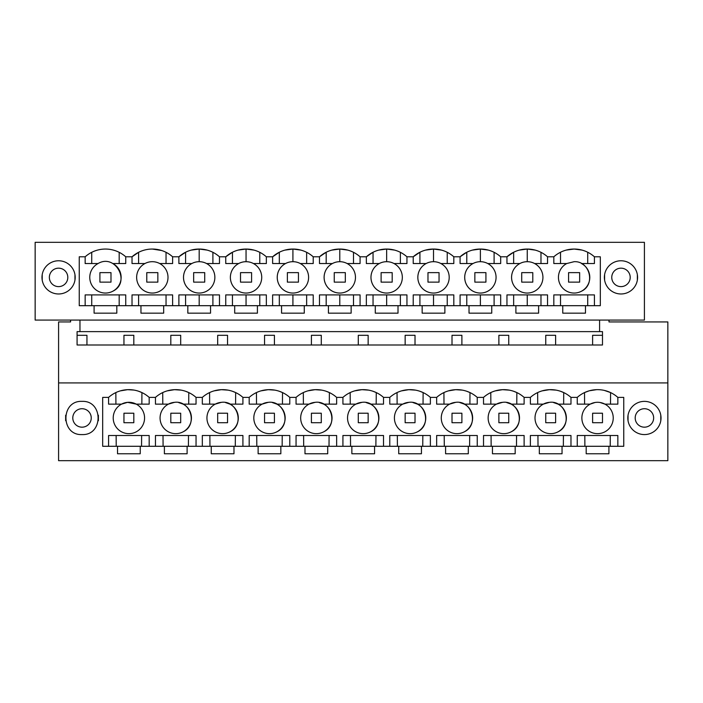 <?xml version="1.0" encoding="UTF-8"?>
<svg xmlns="http://www.w3.org/2000/svg" width="703" height="703" viewBox="0 0 703 703"><rect width="100%" height="100%" fill="white"/><g stroke="black" fill="none" stroke-linecap="round" stroke-linejoin="round"><path stroke-width="1.05" d="M125.749 305.691L125.749 294.9L85.151 294.9L85.151 305.691M152.314 293.054A15.686 15.686 0 0 1 144.932 263.537A15.686 15.686 0 0 0 152.314 293.054A15.686 15.686 0 0 0 167.534 273.564A15.686 15.686 0 0 0 144.932 263.537L132.023 263.537L132.023 256.797L125.74 256.797A30.449 30.449 0 0 0 85.16 256.797L79.246 256.797L79.246 305.691L600.318 305.691L600.318 256.797L594.413 256.797A30.449 30.449 0 0 0 553.823 256.797L547.54 256.797A30.449 30.449 0 0 0 506.96 256.797L500.677 256.797A30.449 30.449 0 0 0 460.087 256.797L453.813 256.797A30.449 30.449 0 0 0 413.223 256.797L406.94 256.797A30.449 30.449 0 0 0 366.36 256.797L360.077 256.797A30.449 30.449 0 0 0 319.487 256.797L313.213 256.797A30.449 30.449 0 0 0 272.623 256.797L266.34 256.797A30.449 30.449 0 0 0 225.76 256.797L219.477 256.797A30.449 30.449 0 0 0 178.887 256.797L172.613 256.797A30.449 30.449 0 0 0 152.314 249.047L150.952 249.082M119.273 269.961A15.686 15.686 0 0 0 112.832 263.537L125.749 263.537L125.749 256.797M85.16 256.797A30.449 30.449 0 0 0 85.151 256.797L85.151 263.537L98.069 263.537C115.468 253.168 131.136 282.536 112.832 291.209A15.686 15.686 0 0 0 119.299 270.014M132.023 305.691L132.023 294.9L172.613 294.9L172.613 305.691M178.887 305.691L178.887 294.9L219.477 294.9L219.477 305.691M225.751 305.691L225.751 294.9L266.349 294.9L266.349 305.691M272.623 305.691L272.623 294.9L313.213 294.9L313.213 305.691M319.487 305.691L319.487 294.9L360.077 294.9L360.077 305.691M366.351 305.691L366.351 294.9L406.949 294.9L406.949 305.691M413.223 305.691L413.223 294.9L453.813 294.9L453.813 305.691M460.087 305.691L460.087 294.9L500.677 294.9L500.677 305.691M506.951 305.691L506.951 294.9L547.549 294.9L547.549 305.691M553.823 305.691L553.823 294.9L594.413 294.9L594.413 305.691M553.823 256.797L553.823 263.537L566.732 263.537A15.686 15.686 0 0 0 574.114 293.054A15.686 15.686 0 0 1 566.732 263.537L574.114 261.692C589.852 260.778 595.81 284.61 581.495 291.209A15.686 15.686 0 0 0 581.495 263.537L594.413 263.537L594.413 256.797M534.631 263.537L547.549 263.537L547.549 256.797M513.647 263.537L513.647 252.254L506.951 256.797L506.951 263.537L519.869 263.537A15.686 15.686 0 0 0 527.25 293.054A15.686 15.686 0 0 0 542.461 273.564A15.686 15.686 0 0 0 527.25 261.692L527.25 249.047L519.236 250.119M487.768 263.537L500.677 263.537L500.677 256.797M466.783 263.537L466.783 252.254L460.087 256.797L460.087 263.537L473.005 263.537A15.686 15.686 0 0 0 480.386 293.054A15.686 15.686 0 0 0 495.597 273.564A15.686 15.686 0 0 0 480.386 261.692L480.386 249.047L472.372 250.119M440.895 263.537L453.813 263.537L453.813 256.797M419.919 263.537L419.919 252.254L413.223 256.797L413.223 263.537L426.132 263.537A15.686 15.686 0 0 0 433.514 293.054A15.686 15.686 0 0 0 448.734 273.564A15.686 15.686 0 0 0 433.514 261.692L433.514 249.047L425.5 250.119M394.031 263.537L406.949 263.537L406.949 256.797M373.047 263.537L373.047 252.254L366.351 256.797L366.351 263.537L379.269 263.537A15.686 15.686 0 0 0 386.65 293.054A15.686 15.686 0 0 0 401.861 273.564A15.686 15.686 0 0 0 386.65 261.692L386.65 249.047L378.636 250.119M347.168 263.537L360.077 263.537L360.077 256.797M326.183 263.537L326.183 252.254L319.487 256.797L319.487 263.537L332.405 263.537A15.686 15.686 0 0 0 339.786 293.054A15.686 15.686 0 0 0 354.997 273.564A15.686 15.686 0 0 0 339.786 261.692L339.786 249.047L331.772 250.119M300.295 263.537L313.213 263.537L313.213 256.797M279.319 263.537L279.319 252.254L272.623 256.797L272.623 263.537L285.532 263.537A15.686 15.686 0 0 0 292.914 293.054A15.686 15.686 0 0 0 308.134 273.564A15.686 15.686 0 0 0 292.914 261.692L292.914 249.047L284.9 250.119M253.431 263.537L266.349 263.537L266.349 256.797M232.447 263.537L232.447 252.254L225.751 256.797L225.751 263.537L238.669 263.537A15.686 15.686 0 0 0 246.05 293.054A15.686 15.686 0 0 0 261.261 273.564A15.686 15.686 0 0 0 246.05 261.692L246.05 249.047L238.036 250.119M206.568 263.537L219.477 263.537L219.477 256.797M185.583 263.537L185.583 252.254L178.887 256.797L178.887 263.537L191.805 263.537A15.686 15.686 0 0 0 199.186 293.054A15.686 15.686 0 0 0 214.397 273.564A15.686 15.686 0 0 0 199.186 261.692L199.186 249.047L191.172 250.119M159.695 263.537L172.613 263.537L172.613 256.797M91.733 305.691L91.733 294.9M119.176 305.691L119.176 294.9M98.069 263.537A15.686 15.686 0 0 0 91.61 284.75A15.686 15.686 0 0 0 112.832 291.209M138.596 263.537L138.596 252.315L132.023 256.797A30.449 30.449 0 0 1 152.314 249.047L161.646 250.514M166.04 263.537L166.04 252.315M35.15 320.085L644.414 320.085L644.414 242.315L35.15 242.315L35.15 320.085M58.586 293.977A16.608 16.608 0 0 0 75.186 277.369A16.608 16.608 0 0 0 58.586 260.769A16.608 16.608 0 0 0 41.978 277.369A16.608 16.608 0 0 0 58.586 293.977M94.088 305.691L94.088 313.169L116.812 313.169L116.812 305.691M562.76 305.691L562.76 313.169L585.476 313.169L585.476 305.691M538.612 305.691L538.612 313.169L515.888 313.169L515.888 305.691M491.74 305.691L491.74 313.169L469.024 313.169L469.024 305.691M444.876 305.691L444.876 313.169L422.16 313.169L422.16 305.691M398.012 305.691L398.012 313.169L375.288 313.169L375.288 305.691M351.14 305.691L351.14 313.169L328.424 313.169L328.424 305.691M304.276 305.691L304.276 313.169L281.56 313.169L281.56 305.691M257.412 305.691L257.412 313.169L234.688 313.169L234.688 305.691M210.54 305.691L210.54 313.169L187.824 313.169L187.824 305.691M163.676 305.691L163.676 313.169L140.96 313.169L140.96 305.691M620.986 260.769A16.608 16.608 0 0 0 604.378 277.369A16.608 16.608 0 0 0 620.986 293.977A16.608 16.608 0 0 0 637.586 277.369A16.608 16.608 0 0 0 620.986 260.769M119.176 263.537L119.176 252.315M91.733 263.537L91.733 252.315M138.596 305.691L138.596 294.9M166.04 305.691L166.04 294.9M70.581 320.085L70.581 321.93L58.586 321.93L58.586 382.915L667.85 382.915L667.85 321.93L608.991 321.93L608.991 320.085M79.966 320.085L79.966 331.623L77.084 331.623L77.084 344.997L602.489 344.997L602.489 331.623L599.597 331.623L599.597 320.085M123.948 344.997L123.948 335.305L133.816 335.305L133.816 344.997M86.952 344.997L86.952 335.305L77.084 335.305M79.966 331.623L599.597 331.623M667.85 382.915L667.85 460.685L58.586 460.685L58.586 382.915M140.24 446.291L140.24 453.769L117.524 453.769L117.524 446.291L623.754 446.291L623.754 397.397L617.84 397.397A30.449 30.449 0 0 0 577.26 397.397L570.977 397.397A30.449 30.449 0 0 0 549.395 389.673L556.029 390.121M592.611 344.997L592.611 335.305L602.489 335.305M170.811 344.997L170.811 335.305L180.689 335.305L180.689 344.997M217.684 344.997L217.684 335.305L227.552 335.305L227.552 344.997M264.548 344.997L264.548 335.305L274.416 335.305L274.416 344.997M311.411 344.997L311.411 335.305L321.289 335.305L321.289 344.997M358.284 344.997L358.284 335.305L368.152 335.305L368.152 344.997M405.148 344.997L405.148 335.305L415.016 335.305L415.016 344.997M452.011 344.997L452.011 335.305L461.889 335.305L461.889 344.997M498.884 344.997L498.884 335.305L508.752 335.305L508.752 344.997M545.748 344.997L545.748 335.305L555.616 335.305L555.616 344.997M82.014 434.577C103.438 435.605 103.438 400.341 82.014 401.369C60.59 400.341 60.59 435.605 82.014 434.577M608.912 446.291L608.912 453.769L586.188 453.769L586.188 446.291M562.04 446.291L562.04 453.769L539.324 453.769L539.324 446.291M515.176 446.291L515.176 453.769L492.46 453.769L492.46 446.291M468.312 446.291L468.312 453.769L445.588 453.769L445.588 446.291M421.44 446.291L421.44 453.769L398.724 453.769L398.724 446.291M374.576 446.291L374.576 453.769L351.86 453.769L351.86 446.291M327.712 446.291L327.712 453.769L304.988 453.769L304.988 446.291M280.84 446.291L280.84 453.769L258.124 453.769L258.124 446.291M233.976 446.291L233.976 453.769L211.26 453.769L211.26 446.291M187.112 446.291L187.112 453.769L164.388 453.769L164.388 446.291M108.587 397.397A30.449 30.449 0 0 1 149.177 397.397L149.177 404.137L136.268 404.137L127.594 402.344L121.505 404.137A15.686 15.686 0 0 0 127.594 433.602A15.686 15.686 0 0 0 143.93 413.54A15.686 15.686 0 0 0 121.505 404.137L108.587 404.137L108.587 397.397L102.682 397.397L102.682 446.291L117.524 446.291M174.458 402.344A15.686 15.686 0 0 0 160.389 421.141A15.686 15.686 0 0 0 183.132 431.809C198.07 424.92 190.75 400.042 174.458 402.344L168.369 404.137L155.451 404.137L155.451 397.397L149.177 397.397M155.46 397.397A30.449 30.449 0 0 0 155.451 397.397A30.449 30.449 0 0 1 196.04 397.397L202.323 397.397A30.449 30.449 0 0 1 242.913 397.397L249.187 397.397A30.449 30.449 0 0 1 289.777 397.397L296.06 397.397A30.449 30.449 0 0 1 336.64 397.397L342.923 397.397A30.449 30.449 0 0 1 383.513 397.397L389.787 397.397A30.449 30.449 0 0 1 430.377 397.397L436.66 397.397A30.449 30.449 0 0 1 477.24 397.397L483.523 397.397A30.449 30.449 0 0 1 524.113 397.397L530.387 397.397A30.449 30.449 0 0 1 549.395 389.673L542.162 390.868M644.414 434.577A16.608 16.608 0 0 1 627.814 417.969A16.608 16.608 0 0 1 644.414 401.369A16.608 16.608 0 0 1 661.022 417.969A16.608 16.608 0 0 1 644.414 434.577M120.354 390.868L127.586 389.673L133.948 390.068M138.491 391.202L141.918 392.582L141.848 404.137M577.251 446.291L577.251 435.5L577.251 446.291M617.849 446.291L617.849 435.5L577.251 435.5M600.028 402.485L604.932 404.137L617.849 404.137L617.849 397.397M595.098 402.476L590.168 404.137L577.251 404.137L577.251 397.397M565.713 413.496A15.686 15.686 0 0 0 558.068 404.137L570.977 404.137L570.977 397.397M558.068 431.809C573.007 424.92 565.687 400.042 549.395 402.344L543.305 404.137A15.686 15.686 0 0 0 549.395 433.602A15.686 15.686 0 0 0 565.739 413.592M549.395 402.344A15.686 15.686 0 0 0 543.305 404.137L530.387 404.137L530.387 397.397M518.849 413.496A15.686 15.686 0 0 0 511.195 404.137L524.113 404.137L524.113 397.397M511.195 431.809C526.134 424.92 518.814 400.042 502.522 402.344L496.432 404.137A15.686 15.686 0 0 0 502.522 433.602A15.686 15.686 0 0 0 518.876 413.592M502.522 402.344A15.686 15.686 0 0 0 496.432 404.137L483.523 404.137L483.523 397.397M471.985 413.496A15.686 15.686 0 0 0 464.332 404.137L477.249 404.137L477.249 397.397M464.332 431.809C479.27 424.92 471.95 400.042 455.658 402.344L449.569 404.137A15.686 15.686 0 0 0 455.658 433.602A15.686 15.686 0 0 0 472.012 413.592M455.658 402.344A15.686 15.686 0 0 0 449.569 404.137L436.651 404.137L436.651 397.397A30.449 30.449 0 0 0 436.651 397.397M425.113 413.496A15.686 15.686 0 0 0 417.468 404.137L430.377 404.137L430.377 397.397M417.468 431.809C432.407 424.92 425.087 400.042 408.795 402.344L402.705 404.137A15.686 15.686 0 0 0 408.795 433.602A15.686 15.686 0 0 0 425.139 413.592M408.795 402.344A15.686 15.686 0 0 0 402.705 404.137L389.787 404.137L389.787 397.397M378.249 413.496A15.686 15.686 0 0 0 370.595 404.137L383.513 404.137L383.513 397.397M370.595 431.809C385.534 424.92 378.214 400.042 361.922 402.344L355.832 404.137A15.686 15.686 0 0 0 361.922 433.602A15.686 15.686 0 0 0 378.276 413.592M361.922 402.344A15.686 15.686 0 0 0 355.832 404.137L342.923 404.137L342.923 397.397M331.385 413.496A15.686 15.686 0 0 0 323.731 404.137L336.649 404.137L336.649 397.397M323.731 431.809C338.67 424.92 331.35 400.042 315.058 402.344L308.969 404.137A15.686 15.686 0 0 0 315.058 433.602A15.686 15.686 0 0 0 331.412 413.592M315.058 402.344A15.686 15.686 0 0 0 308.969 404.137L296.051 404.137L296.051 397.397A30.449 30.449 0 0 0 296.051 397.397M284.513 413.496A15.686 15.686 0 0 0 276.868 404.137L289.777 404.137L289.777 397.397M276.868 431.809C291.807 424.92 284.487 400.042 268.195 402.344L262.105 404.137A15.686 15.686 0 0 0 268.195 433.602A15.686 15.686 0 0 0 284.539 413.592M268.195 402.344A15.686 15.686 0 0 0 262.105 404.137L249.187 404.137L249.187 397.397M237.649 413.496A15.686 15.686 0 0 0 229.995 404.137L242.913 404.137L242.913 397.397M229.995 431.809C244.934 424.92 237.614 400.042 221.322 402.344L215.232 404.137A15.686 15.686 0 0 0 221.322 433.602A15.686 15.686 0 0 0 237.676 413.592M221.322 402.344A15.686 15.686 0 0 0 215.232 404.137L202.323 404.137L202.323 397.397M190.785 413.496A15.686 15.686 0 0 0 183.132 404.137L196.049 404.137L196.049 397.397M183.132 431.809A15.686 15.686 0 0 0 190.812 413.592M149.177 446.291L149.177 435.5L108.587 435.5L108.587 446.291M155.451 446.291L155.451 435.5L196.049 435.5L196.049 446.291M202.323 446.291L202.323 435.5L242.913 435.5L242.913 446.291M249.187 446.291L249.187 435.5L289.777 435.5L289.777 446.291M296.051 446.291L296.051 435.5L336.649 435.5L336.649 446.291M342.923 446.291L342.923 435.5L383.513 435.5L383.513 446.291M389.787 446.291L389.787 435.5L430.377 435.5L430.377 446.291M436.651 446.291L436.651 435.5L477.249 435.5L477.249 446.291M483.523 446.291L483.523 435.5L524.113 435.5L524.113 446.291M530.387 446.291L530.387 435.5L570.977 435.5L570.977 446.291M141.549 446.291L141.628 435.5L116.136 435.5L116.223 446.291M115.925 404.137L115.846 392.582M587.717 294.9L587.717 305.691M560.519 305.691L560.519 294.9M574.114 293.054A15.686 15.686 0 0 0 581.495 291.209M566.275 250.075L574.114 249.047L581.943 250.075M587.717 252.254L587.717 263.537M560.519 263.537L560.519 252.254M584.545 392.564L589.202 390.815M589.36 390.771L596.548 389.664M604.387 390.429L610.555 392.564M610.213 446.291L610.292 435.5M585.045 435.5L602.48 435.5M584.887 446.291L584.808 435.5M584.588 404.137L584.518 392.582M610.512 404.137L610.582 392.582M590.168 404.137A15.686 15.686 0 0 0 583.71 425.35A15.686 15.686 0 0 0 604.932 431.809A15.686 15.686 0 0 0 611.39 410.587A15.686 15.686 0 0 0 590.168 404.137M185.583 305.691L185.583 294.9M199.186 261.692A15.686 15.686 0 0 0 183.966 281.174A15.686 15.686 0 0 0 199.186 293.054M207.13 250.101L199.186 249.047M232.447 305.691L232.447 294.9M212.904 294.9L212.904 305.691M199.186 305.691L199.186 294.9M246.05 261.692A15.686 15.686 0 0 0 230.839 281.174A15.686 15.686 0 0 0 246.05 293.054M253.994 250.101L246.05 249.047M212.904 263.537L212.904 252.315M279.319 305.691L279.319 294.9M259.776 294.9L259.776 305.691M246.05 305.691L246.05 294.9M292.914 261.692A15.686 15.686 0 0 0 277.703 281.174A15.686 15.686 0 0 0 292.914 293.054M300.858 250.101L292.923 249.047M259.776 263.537L259.776 252.315M326.183 305.691L326.183 294.9M306.64 294.9L306.64 305.691M292.914 305.691L292.914 294.9M339.786 261.692A15.686 15.686 0 0 0 324.566 281.174A15.686 15.686 0 0 0 339.786 293.054M347.73 250.101L339.786 249.047M306.64 263.537L306.64 252.315M373.047 305.691L373.047 294.9M353.504 294.9L353.504 305.691M339.786 305.691L339.786 294.9M386.65 261.692A15.686 15.686 0 0 0 371.439 281.174A15.686 15.686 0 0 0 386.65 293.054M394.594 250.101L386.65 249.047M353.504 263.537L353.504 252.315M419.919 305.691L419.919 294.9M400.376 294.9L400.376 305.691M386.65 305.691L386.65 294.9M433.514 261.692A15.686 15.686 0 0 0 418.303 281.174A15.686 15.686 0 0 0 433.514 293.054M441.458 250.101L433.523 249.047M400.376 263.537L400.376 252.315M466.783 305.691L466.783 294.9M447.24 294.9L447.24 305.691M433.514 305.691L433.514 294.9M480.386 261.692A15.686 15.686 0 0 0 465.166 281.174A15.686 15.686 0 0 0 480.386 293.054M488.33 250.101L480.386 249.047M447.24 263.537L447.24 252.315M513.647 305.691L513.647 294.9M494.104 294.9L494.104 305.691M480.386 305.691L480.386 294.9M527.25 261.692A15.686 15.686 0 0 0 512.039 281.174A15.686 15.686 0 0 0 527.25 293.054M535.194 250.101L527.25 249.047M494.104 263.537L494.104 252.315M540.976 294.9L540.976 305.691M527.25 305.691L527.25 294.9M540.976 263.537L540.976 252.315M183.132 404.137L178.615 402.555M167.226 390.868L174.458 389.673L181.093 390.121M162.788 404.137L162.718 392.582M188.712 404.137L188.782 392.582M185.601 391.29L188.764 392.573M188.413 446.291L188.492 435.5M163.087 446.291L163.008 435.5M229.995 404.137L225.478 402.555M214.09 390.868L221.322 389.673L227.965 390.121M209.652 404.137L209.582 392.582M235.575 404.137L235.654 392.582L232.473 391.29M235.277 446.291L235.364 435.5M209.951 446.291L209.872 435.5M276.868 404.137L272.351 402.555M260.962 390.868L268.186 389.673L274.829 390.121M256.525 404.137L256.446 392.582M282.448 404.137L282.518 392.582L279.337 391.29M282.149 446.291L282.228 435.5M256.823 446.291L256.736 435.5M323.731 404.137L319.215 402.555M307.826 390.868L315.058 389.673L321.693 390.121M303.388 404.137L303.318 392.582M329.312 404.137L329.382 392.582M326.201 391.29L329.364 392.573M329.013 446.291L329.092 435.5M303.687 446.291L303.608 435.5M370.595 404.137L366.078 402.555M354.69 390.868L361.922 389.673L368.565 390.121M350.252 404.137L350.182 392.582M376.175 404.137L376.254 392.582L373.073 391.29M375.877 446.291L375.964 435.5M350.551 446.291L350.472 435.5M417.468 404.137L412.951 402.555M401.562 390.868L408.786 389.673L415.429 390.121M397.125 404.137L397.046 392.582M423.048 404.137L423.118 392.582L419.937 391.29M422.749 446.291L422.828 435.5M397.423 446.291L397.336 435.5M464.332 404.137L459.815 402.555M448.426 390.868L455.658 389.673L462.293 390.121M443.988 404.137L443.918 392.582M469.912 404.137L469.982 392.582M466.801 391.29L469.964 392.573M469.613 446.291L469.692 435.5M444.287 446.291L444.208 435.5M511.195 404.137L506.678 402.555M495.29 390.868L502.522 389.673L509.165 390.121M490.852 404.137L490.782 392.582M516.775 404.137L516.854 392.582L513.673 391.29M516.477 446.291L516.564 435.5M491.151 446.291L491.072 435.5M558.068 404.137L553.551 402.555M537.725 404.137L537.646 392.582M563.648 404.137L563.718 392.582L560.537 391.29M563.349 446.291L563.428 435.5M538.023 446.291L537.936 435.5M133.816 422.723L133.816 413.223L123.948 413.223L123.948 422.723L133.816 422.723M180.689 422.723L180.689 413.223L170.811 413.223L170.811 422.723L180.689 422.723M227.552 422.723L227.552 413.223L217.684 413.223L217.684 422.723L227.552 422.723M274.416 422.723L274.416 413.223L264.548 413.223L264.548 422.723L274.416 422.723M321.289 422.723L321.289 413.223L311.411 413.223L311.411 422.723L321.289 422.723M368.152 422.723L368.152 413.223L358.284 413.223L358.284 422.723L368.152 422.723M415.016 422.723L415.016 413.223L405.148 413.223L405.148 422.723L415.016 422.723M461.889 422.723L461.889 413.223L452.011 413.223L452.011 422.723L461.889 422.723M508.752 422.723L508.752 413.223L498.884 413.223L498.884 422.723L508.752 422.723M555.616 422.723L555.616 413.223L545.748 413.223L545.748 422.723L555.616 422.723M602.489 422.723L602.489 413.223L592.611 413.223L592.611 422.723L602.489 422.723M110.986 272.632L99.914 272.632L99.914 282.131L110.986 282.131L110.986 272.632M157.85 272.632L146.778 272.632L146.778 282.131L157.85 282.131L157.85 272.632M204.722 272.632L193.65 272.632L193.65 282.131L204.722 282.131L204.722 272.632M251.586 272.632L240.514 272.632L240.514 282.131L251.586 282.131L251.586 272.632M298.45 272.632L287.378 272.632L287.378 282.131L298.45 282.131L298.45 272.632M345.322 272.632L334.25 272.632L334.25 282.131L345.322 282.131L345.322 272.632M392.186 272.632L381.114 272.632L381.114 282.131L392.186 282.131L392.186 272.632M439.05 272.632L427.978 272.632L427.978 282.131L439.05 282.131L439.05 272.632M485.922 272.632L474.85 272.632L474.85 282.131L485.922 282.131L485.922 272.632M532.786 272.632L521.714 272.632L521.714 282.131L532.786 282.131L532.786 272.632M579.65 272.632L568.578 272.632L568.578 282.131L579.65 282.131L579.65 272.632M50.484 272.975A9.227 9.227 0 0 1 63.006 269.302A9.227 9.227 0 0 1 66.68 281.815A9.227 9.227 0 0 1 54.157 285.488A9.227 9.227 0 0 1 50.484 272.975M74.957 274.609L74.957 280.128M42.206 274.609L42.206 280.128M612.884 272.975A9.227 9.227 0 0 1 625.406 269.302A9.227 9.227 0 0 1 629.08 281.815A9.227 9.227 0 0 1 616.557 285.488A9.227 9.227 0 0 1 612.884 272.975M637.357 274.609L637.357 280.128M604.606 274.609L604.606 280.128M73.92 413.522A9.227 9.227 0 0 1 86.443 409.849A9.227 9.227 0 0 1 90.116 422.371A9.227 9.227 0 0 1 77.594 426.044A9.227 9.227 0 0 1 73.92 413.522M65.643 420.728L65.643 415.209M98.394 420.728L98.394 415.209M636.32 413.522A9.227 9.227 0 0 1 648.843 409.849A9.227 9.227 0 0 1 652.516 422.371A9.227 9.227 0 0 1 639.994 426.044A9.227 9.227 0 0 1 636.32 413.522M628.043 420.728L628.043 415.209M660.794 420.728L660.794 415.209"/></g></svg>
